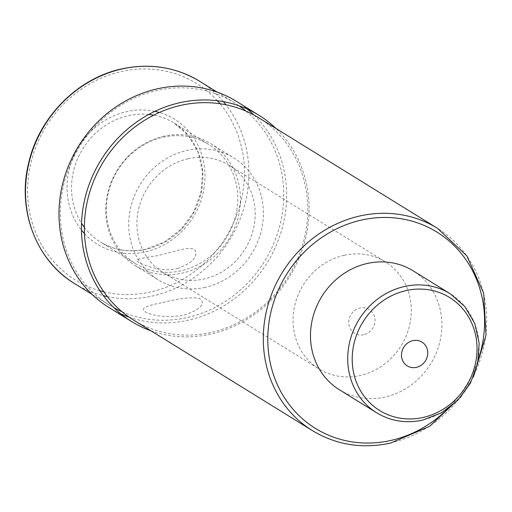 <?xml version="1.0" encoding="UTF-8"?>
<svg xmlns="http://www.w3.org/2000/svg" width="512" height="512" viewBox="0 0 512 512"><rect width="100%" height="100%" fill="white"/><g stroke="black" fill="none" stroke-linecap="round" stroke-linejoin="round"><path stroke-width="0.38" stroke-dasharray="2.56 1.92" d="M163.13 137.242A69.958 64.006 -58.3 0 1 208.826 144.525A69.958 64.006 -58.3 0 1 236.026 214.214A69.958 64.006 -58.3 0 1 180.947 270.81A69.958 64.006 -58.3 0 1 135.251 263.526A69.958 64.006 -58.3 0 1 108.051 193.837A69.958 64.006 -58.3 0 1 163.13 137.242M177.344 268.582C192.371 263.104 198.272 256.96 195.046 250.157C190.682 245.056 172.57 252.435 156.691 255.808C141.21 257.958 134.739 259.821 137.286 261.395C141.459 264.666 161.562 272.499 177.344 268.582M122.035 311.75A118.925 108.806 121.7 0 0 187.187 317.555A118.925 108.806 121.7 0 0 278.938 228.787A118.925 108.806 121.7 0 0 246.061 111.149M239.008 105.773A118.925 108.806 121.7 0 0 234.579 102.874A118.925 108.806 121.7 0 0 156.89 90.496A118.925 108.806 121.7 0 0 63.258 186.701A118.925 108.806 121.7 0 0 109.498 305.184A118.925 108.806 121.7 0 0 114.074 307.846M162.925 302.554C178.682 298.406 190.842 296.998 199.405 298.33C206.355 303.533 201.082 309.203 183.584 315.328C167.539 317.594 155.046 316.57 146.112 312.262C139.443 308.928 145.05 305.69 162.925 302.554M258.598 117.722A118.925 108.806 -58.3 0 1 304.838 236.198A118.925 108.806 -58.3 0 1 211.206 332.403A118.925 108.806 -58.3 0 1 133.517 320.032M339.405 389.754A69.958 64.006 121.7 0 0 385.107 397.03A69.958 64.006 -58.3 0 0 440.179 340.442A69.958 64.006 -58.3 0 0 412.986 270.746M163.942 136.218A71.706 65.606 121.7 0 0 107.488 194.221A71.706 65.606 121.7 0 0 135.373 265.658A71.706 65.606 121.7 0 0 182.214 273.12A71.706 65.606 121.7 0 0 238.669 215.117A71.706 65.606 121.7 0 0 210.784 143.68A71.706 65.606 121.7 0 0 163.942 136.218M205.19 287.328A71.706 65.606 -58.3 0 1 158.349 279.866A71.706 65.606 -58.3 0 1 130.47 208.429A71.706 65.606 -58.3 0 1 186.925 150.426A71.706 65.606 -58.3 0 1 233.766 157.888A71.706 65.606 -58.3 0 1 261.645 229.325A71.706 65.606 -58.3 0 1 205.19 287.328M188.038 158.771A62.963 57.606 121.7 0 0 138.47 209.702A62.963 57.606 121.7 0 0 162.944 272.429A62.963 57.606 121.7 0 0 204.077 278.976A62.963 57.606 121.7 0 0 253.645 228.045A62.963 57.606 121.7 0 0 229.165 165.325A62.963 57.606 121.7 0 0 188.038 158.771M344.154 255.296A62.963 57.606 121.7 0 0 294.586 306.227A62.963 57.606 121.7 0 0 319.066 368.954A62.963 57.606 121.7 0 0 360.198 375.501A62.963 57.606 -58.3 0 0 409.766 324.57A62.963 57.606 -58.3 0 0 385.286 261.843A62.963 57.606 -58.3 0 0 344.154 255.296M363.667 334.758A13.99 12.8 -58.3 0 1 348.864 324.326A13.99 12.8 -58.3 0 1 360.102 308.045A13.99 12.8 -58.3 0 1 374.899 318.477A13.99 12.8 -58.3 0 1 363.667 334.758M150.918 330.79A121.203 110.886 121.7 0 0 210.714 334.093A121.203 110.886 121.7 0 0 303.11 247.309A121.203 110.886 121.7 0 0 276 128.48M236.557 101.421A121.203 110.886 -58.3 0 1 247.328 109.094M254.016 115.053A121.203 110.886 -58.3 0 1 280.544 233.766A121.203 110.886 -58.3 0 1 188.256 320.205A121.203 110.886 -58.3 0 1 129.082 317.126M120.762 313.805A121.203 110.886 -58.3 0 1 109.082 307.597M103.776 291.77A115.43 105.606 121.7 0 0 150.714 291.942A115.43 105.606 121.7 0 0 236.877 214.637A115.43 105.606 121.7 0 0 220.026 103.744M217.408 100.755A115.43 105.606 121.7 0 0 121.306 71.565A115.43 105.606 121.7 0 0 28.154 179.251A115.43 105.606 121.7 0 0 99.93 290.765M84.486 233.587A73.453 67.206 121.7 0 0 145.37 251.872A73.453 67.206 121.7 0 0 204.621 183.552A73.453 67.206 121.7 0 0 159.354 112.486M154.854 111.36A73.453 67.206 121.7 0 0 126.656 111.629A73.453 67.206 121.7 0 0 81.466 230.067M84.358 227.347A69.958 64.006 121.7 0 0 100.422 241.997A69.958 64.006 121.7 0 0 146.125 249.274A69.958 64.006 121.7 0 0 201.197 192.685A69.958 64.006 121.7 0 0 174.003 122.989A69.958 64.006 121.7 0 0 153.715 115.168M148.8 114.458A69.958 64.006 121.7 0 0 128.301 115.712A69.958 64.006 121.7 0 0 81.523 223.264M107.341 296.595A118.925 108.806 121.7 0 0 152.358 296.026A118.925 108.806 121.7 0 0 225.933 104.774M223.379 101.664A118.925 108.806 121.7 0 0 199.75 81.338M74.669 283.648A118.925 108.806 121.7 0 0 103.411 295.706M312.454 430.662A118.925 108.806 121.7 0 0 390.144 443.034A118.925 108.806 121.7 0 0 483.77 346.829A118.925 108.806 121.7 0 0 437.536 228.352M447.616 408.941A115.43 105.606 121.7 0 0 478.509 358.976M376.634 412.768A69.958 64.006 121.7 0 0 422.336 420.045A69.958 64.006 121.7 0 0 477.408 363.456A69.958 64.006 121.7 0 0 450.214 293.76M135.251 263.526L100.422 241.997C114.202 250.285 129.331 252.685 145.798 249.203L164.71 241.856L181.152 229.126L193.619 212.154L200.973 192.499L202.534 171.955L198.202 152.39L188.39 135.578L174.003 122.989L208.826 144.525M234.579 102.874L217.178 92.109M109.498 305.184L92.096 294.419M461.178 396.576L473.51 376.634M135.373 265.658L158.349 279.866M210.784 143.68L233.766 157.888M162.944 272.429L319.066 368.954M229.165 165.325L385.286 261.843"/><path stroke-width="0.77" d="M246.061 111.149A118.925 108.806 121.7 0 0 239.008 105.773M114.074 307.846A118.925 108.806 121.7 0 0 122.035 311.75M180.909 105.344A118.925 108.806 -58.3 0 1 258.598 117.722L437.536 228.352A118.925 108.806 121.7 0 0 359.846 215.981A118.925 108.806 121.7 0 0 266.214 312.179A118.925 108.806 121.7 0 0 312.454 430.662L133.517 320.032A118.925 108.806 -58.3 0 1 87.277 201.549A118.925 108.806 -58.3 0 1 180.909 105.344M450.214 293.76L412.986 270.746A69.958 64.006 -58.3 0 0 367.283 263.469A69.958 64.006 121.7 0 0 312.205 320.058A69.958 64.006 121.7 0 0 339.405 389.754L376.634 412.768C390.688 421.197 406.029 423.648 422.656 420.122L441.594 412.768L457.984 400.07L470.374 383.174L477.651 363.597L479.162 343.078L474.752 323.456L464.806 306.502L450.214 293.76A69.958 64.006 121.7 0 0 404.512 286.483A69.958 64.006 121.7 0 0 349.434 343.072A69.958 64.006 121.7 0 0 376.634 412.768M416.403 367.366A13.99 12.8 121.7 0 0 427.642 351.085A13.99 12.8 121.7 0 0 412.838 340.653A13.99 12.8 121.7 0 0 401.606 356.934A13.99 12.8 121.7 0 0 416.403 367.366M276 128.48A121.203 110.886 121.7 0 0 259.014 115.302A121.203 110.886 121.7 0 0 179.84 102.694A121.203 110.886 121.7 0 0 84.416 200.736A121.203 110.886 121.7 0 0 131.539 321.485A121.203 110.886 121.7 0 0 150.918 330.79M131.539 321.485L109.082 307.597A121.203 110.886 -58.3 0 1 61.958 186.854A121.203 110.886 -58.3 0 1 157.382 88.806A121.203 110.886 -58.3 0 1 236.557 101.421L259.014 115.302M247.328 109.094A121.203 110.886 -58.3 0 1 254.016 115.053M129.082 317.126A121.203 110.886 -58.3 0 1 120.762 313.805M220.026 103.744A115.43 105.606 121.7 0 0 217.408 100.755M99.93 290.765A115.43 105.606 121.7 0 0 103.776 291.77M159.354 112.486A73.453 67.206 121.7 0 0 154.854 111.36M81.466 230.067A73.453 67.206 121.7 0 0 84.486 233.587M153.715 115.168A69.958 64.006 121.7 0 0 148.8 114.458M81.523 223.264A69.958 64.006 121.7 0 0 84.358 227.347M225.933 104.774A118.925 108.806 121.7 0 0 223.379 101.664M74.669 283.648C36.173 260.627 16.915 210.061 28.614 163.174C38.848 117.35 77.421 78.259 121.741 68.89C149.946 62.906 175.949 67.059 199.75 81.338A118.925 108.806 121.7 0 0 122.061 68.966A118.925 108.806 121.7 0 0 28.435 165.171A118.925 108.806 121.7 0 0 74.669 283.648L92.096 294.419M103.411 295.706A118.925 108.806 121.7 0 0 107.341 296.595M478.509 358.976A115.43 105.606 121.7 0 0 361.491 220.058A115.43 105.606 121.7 0 0 268.781 354.374A115.43 105.606 121.7 0 0 390.899 440.435A115.43 105.606 121.7 0 0 447.616 408.941M406.157 290.566A66.458 60.806 121.7 0 0 352.781 367.898A66.458 60.806 121.7 0 0 423.091 417.453A66.458 60.806 121.7 0 0 476.467 340.122A66.458 60.806 121.7 0 0 406.157 290.566M217.178 92.109L199.75 81.338M312.454 430.662C336.256 444.941 362.259 449.094 390.464 443.11L429.523 426.4L461.178 396.576M473.51 376.634L486.01 335.27L483.667 293.12L466.765 255.808L437.536 228.352"/></g></svg>

